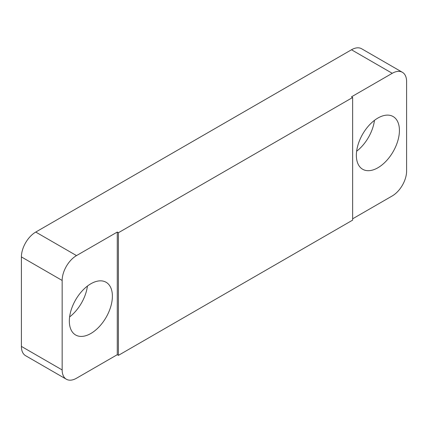 <?xml version="1.0" encoding="UTF-8"?>
<svg xmlns="http://www.w3.org/2000/svg" width="428" height="428" viewBox="0 0 428 428"><rect width="100%" height="100%" fill="white"/><g stroke="black" fill="none" stroke-linecap="round" stroke-linejoin="round"><path stroke-width="0.64" d="M377.897 167.765A30.447 17.575 120 0 0 397.783 140.935A30.447 17.575 120 0 0 393.118 116.539A30.447 17.575 120 0 0 377.897 118.048A30.447 17.575 120 0 0 358.006 144.878A30.447 17.575 120 0 0 362.677 169.274A30.447 17.575 120 0 0 377.897 167.765M356.647 151.212A30.447 17.575 120 0 0 374.463 120.348M90.864 333.482A30.447 17.575 120 0 0 110.75 306.657A30.447 17.575 120 0 0 106.085 282.261A30.447 17.575 120 0 0 90.864 283.769A30.447 17.575 120 0 0 70.973 310.594A30.447 17.575 120 0 0 75.638 334.99A30.447 17.575 120 0 0 90.864 333.482M69.609 316.929A30.447 17.575 120 0 0 87.43 286.065M352.64 218.804L392.246 195.938A20.298 11.716 120 0 0 406.6 171.082L406.6 81.593A20.298 11.716 120 0 0 402.395 72.3A20.298 11.716 120 0 0 392.246 73.306L351.49 96.835L352.64 97.498L118.417 232.725L117.272 232.062L76.51 255.596A20.298 11.716 120 0 0 62.156 280.452L62.156 369.942A20.298 11.716 120 0 0 66.361 379.235A20.298 11.716 120 0 0 76.51 378.229L117.272 354.694L118.417 355.358L352.64 220.131L352.64 97.498M392.246 73.306L351.49 49.771L35.754 232.062L76.51 255.596M62.156 280.452L21.4 256.918L21.4 346.407L62.156 369.942M117.272 232.062L117.272 354.694M66.361 379.235L25.605 355.7A20.298 11.716 -60 0 1 21.4 346.407M21.4 256.918A20.298 11.716 -60 0 1 35.754 232.062M351.49 49.771A20.298 11.716 -60 0 1 361.639 48.765L402.395 72.3M118.417 232.725L118.417 355.358"/></g></svg>
